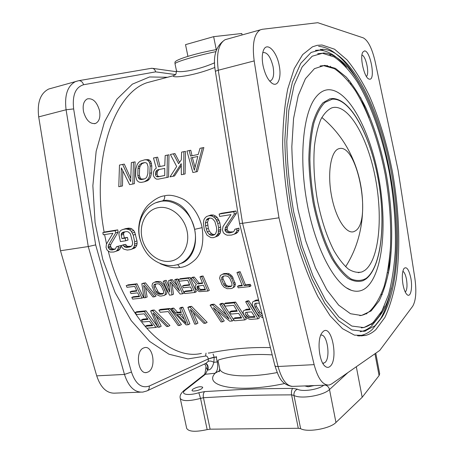 <?xml version="1.0" encoding="UTF-8"?>
<svg xmlns="http://www.w3.org/2000/svg" width="454" height="454" viewBox="0 0 454 454"><rect width="100%" height="100%" fill="white"/><g stroke="black" fill="none" stroke-linecap="round" stroke-linejoin="round"><path stroke-width="0.68" d="M144.366 178.95L141.5 179.041L140.428 178.32L139.389 175.272L139.599 168.281L140.042 166.346L141.954 163.65L144.713 162.617M164.734 175.471L159.258 176.532L158.157 176.277L157.419 175.477L157.05 174.132L157.43 171.237L159.246 169.484M197.808 156.482L194.346 170.267L190.856 157.89L197.808 156.482L192.377 157.589L195.038 167.327M262.089 314.151L259.79 311.915L256.414 306.439L255.84 304.918L256.101 303.176M254.546 316.483L249.842 316.523L247.765 314.855L246.704 312.295M184.108 319.128L179.296 314.27M231.557 286.06L227.993 286.128L225.848 284.76L223.062 278.926L222.846 277.644L223.533 276.083M205.236 289.232L200.526 289.431L198.988 288.035L198.653 285.742M165.103 290.713L162.827 285.85M162.055 284.681L162.958 285.793M162.163 284.63L161.255 283.812M163.327 293.477L160.364 293.494L158.327 292.189L155.461 286.65L155.2 285.43L155.745 283.96M270.408 347.628C234.088 346.498 206.411 354.165 208.431 352.962M134.407 183.666L135.11 161.851L133.442 162.157L132.823 184.023L134.407 183.666M133.442 162.157L131.331 162.6L130.667 181.651L122.603 164.416L119.487 165.063L118.778 186.719L122.472 185.958L122.79 171.062M130.678 178.15L124.288 164.098L122.603 164.416M148.214 159.587L144.815 159.791L146.58 159.887L147.959 160.529L149.292 162.112L149.916 163.849L150.183 166.13L149.655 175.613L148.935 177.639L147.505 179.795L144.27 181.827L147.635 180.658L149.065 179.444L150.501 177.293L151.602 172.855L151.784 165.812L150.91 161.806L149.587 160.222L148.214 159.587L146.58 159.887M168.536 177.111L169.007 154.797L167.407 155.092L167.015 177.457L168.536 177.111M160.08 166.476L157.64 157.163L156.017 157.459L158.503 166.8L164.774 165.54L158.503 166.8M185.113 173.927L185.459 151.375L183.898 151.659L183.626 174.268L185.113 173.927M183.898 151.659L181.623 152.13L181.316 159.819L178.598 163.718L173.36 153.849L170.375 154.474L176.685 166.493L170.006 176.884L174.518 175.965L181.231 165.665M179.551 162.345L174.943 153.56L173.36 153.849M192.048 155.722L190.776 150.268L189.227 150.552L190.521 156.034L198.239 154.456L200.01 148.305L202.336 147.822L195.952 171.901L197.416 171.567L203.863 147.544L202.336 147.822M160.262 263.706C168.655 267.264 175.176 268.501 179.824 267.412C184.636 267.275 189.846 264.62 195.453 259.444C201.865 252.838 204.09 242.237 202.132 227.647C199.454 214.146 190.232 202.722 182.803 198.988C175.346 195.555 169.314 194.499 164.706 195.816C159.95 196.207 154.451 199.283 148.203 205.038C142.057 211.076 136.597 224.407 139.486 237.17L140.445 240.745M214.912 67.425C191.758 76.732 171.192 78.23 173.383 75.722L174.966 74.995M121.57 235.03L121.422 233.725M123.823 245.075L123.687 244.729L121.297 245.529L122.12 247.663L123.897 249.206L127.336 250.063L130.502 249.604L134.668 248.049L135.859 246.976L136.841 245.035L137.131 243.191L136.977 240.955L134.759 232.193L133.714 230.53L131.972 228.975L130.4 228.311L128.561 228.152L125.406 228.657L121.201 230.15L119.998 231.251L118.982 233.225L119.016 235.036L120.441 241.596L125.69 240.802L125.117 238.168L121.967 238.651L121.201 235.144L123.596 234.389L123.692 233.016L124.799 231.858M131.274 246.301L127.693 246.374L126.433 245.665L125.775 244.422L123.687 244.729M125.69 240.802L128.022 240.041L127.455 237.414L124.311 237.896L123.596 234.389M115.305 249.076L112.938 248.979L111.701 248.276L110.498 246.238L110.782 244.422L118.148 232.079L117.751 229.877L105.413 231.852L102.814 232.635L103.285 234.797L112.893 233.282L106.401 244.161L106.037 247.339L106.945 249.876L108.693 251.408L110.248 252.072L113.778 252.01L116.093 251.232L117.291 250.16L118.295 248.219L118.261 246.426L116.53 246.681L115.276 249.11L112.274 249.995L110.458 249.814L109.244 249.098L108.086 247.033L108.392 245.2L115.662 232.845L115.185 230.66L102.814 232.635M116.093 251.232L118.63 250.364L119.788 249.308L120.741 247.396L120.668 245.625L116.53 246.681M227.352 226.96L236.426 213.363L236.012 210.968L221.404 213.306L219.163 214.061L219.645 216.422L231.018 214.623L222.982 226.614L222.449 230.093L223.43 232.857L225.434 234.502L227.244 235.212L231.404 235.098L234.168 234.213L235.615 233.027L236.869 230.893L236.892 228.929L234.843 229.23L234.309 230.774L233.277 231.903L229.701 232.913L227.573 232.737L229.701 231.915L228.277 231.16L227.153 229.883L227.352 226.96L225.298 227.726L234.304 214.106L233.816 211.717L219.163 214.061M233.311 231.869L229.701 231.915M234.168 234.213L236.335 233.356L237.748 232.187L238.952 230.076L238.946 228.141L234.843 229.23M215.588 236.892L217.818 236.035L219.481 234.36L220.355 232.806L220.82 229.378L219.855 222.778L218.998 220.491L217.182 217.381L215.735 216.155L213.499 215.054L211.036 214.963L206.474 216.569L204.788 218.283L203.897 219.872L203.386 223.323L204.345 229.9L207.075 235.246L210.815 237.578L213.295 237.703L215.588 236.892L218.204 233.617L218.652 227.749L217.784 223.521L216.206 219.878L215.02 218.124L213.528 216.904L211.241 215.809L208.755 215.718M261.68 315.587L260.931 315.235M259.342 313.913L261.016 315.184M259.478 313.827L258.525 312.687M258.547 299.884L255.994 300.1L254.393 300.979M245.353 314.02L247.033 316.029L246.755 316.2M249.785 308.992L246.329 309.31L244.956 310.144M247.402 301.587L247.067 300.968L245.676 301.751L247.458 301.581L258.014 318.799L259.478 317.885L248.843 300.792L247.067 300.968M249.575 317.681L247.033 316.029M231.648 311.739L231.222 311.075L229.752 311.915L231.137 314.066L238.622 313.396L241.698 317.987L233.095 318.731L234.576 320.785L244.899 319.911L246.397 318.997L235.62 302.08L225.212 303.096L225.559 303.703M241.205 317.272L234.605 317.84L235.121 318.555M236.84 310.564L231.222 311.075M222.92 303.317L221.206 303.482L219.759 304.265L221.478 304.101L232.3 320.978L233.827 320.07L222.92 303.317L221.478 304.101M211.916 305.026L211.57 304.424L210.1 305.201L221.03 321.931L222.71 321.784L224.265 320.882L217.619 311.416M225.956 314.463L214.106 304.174L211.57 304.424M221.541 304.066L221.206 303.482M191.577 306.371L189.392 306.581L187.871 307.352L190.067 307.142L205.548 323.237L207.143 322.34L191.577 306.371L190.067 307.142M187.871 307.352L194.692 324.156L196.31 324.02L197.921 323.123L193.342 312.817M189.596 307.188L189.392 306.581M172.531 308.703L172.134 308.26L170.585 309.032L172.185 308.873L175.953 313.084L181.316 312.579L179.716 308.147L181.339 307.988L188.257 324.701L189.886 323.81L182.871 307.216L181.248 307.375L179.716 308.147M181.084 311.949L177.514 312.284L173.734 308.107L172.134 308.26M181.447 307.937L181.248 307.375M160.881 309.969L160.517 309.395L158.94 310.161L168.451 309.236L179.767 325.416L181.418 324.531L170.006 308.47L160.517 309.395M154.258 310.003L152.186 310.201L150.597 310.967L152.675 310.769L168.258 326.392L169.932 325.507L154.258 310.003L152.675 310.769M150.597 310.967L157.958 327.26L159.49 327.135L161.187 326.25L156.42 316.648M152.408 310.791L152.186 310.201M137.204 312.267L136.836 311.699L135.218 312.46L144.4 311.569L155.915 327.436L157.578 326.574M157.481 326.398L146.006 310.803L136.836 311.699M147.471 326.103L146.909 325.433L145.206 326.295L152.799 325.643L149.48 321.37L142.879 321.96L141.393 319.951L148.004 319.349L144.224 313.833L136.58 314.56L135.218 312.46M152.26 324.973L146.909 325.433M143.509 319.758L143.05 319.139L141.393 319.951M147.556 318.725L143.05 319.139M242.096 285.237L238.895 285.583L237.544 286.287L242.328 285.77L236.96 272.514L238.77 272.298L244.133 285.577L248.957 285.055L249.638 286.605L250.966 285.889L250.285 284.352L245.466 284.874L240.092 271.657L236.96 272.514M238.463 272.338L238.288 271.867M250.966 285.889L249.399 286.06M232.448 288.12L231.114 288.585L227.148 288.687L223.981 287.115L221.887 284.448L219.594 278.188L220.36 275.459L222.647 274.193L226.614 274.063L229.73 275.697L231.75 278.444L234.054 284.726L233.362 287.382L232.448 288.12L234.724 286.678L235.41 284.034L232.17 276.236L229.395 273.915L227.965 273.416L224.004 273.552L222.329 274.312M201.565 276.673L201.383 276.219L199.981 276.861L201.695 276.656L207.887 291.065L209.311 290.361L203.097 276.015L201.383 276.219M199.442 290.202L197.66 288.67M202.439 282.887L199.227 283.251L194.284 277.053L192.303 277.286L192.649 277.723M194.868 292.461L188.626 278.194L178.564 279.38L179.319 281.219L187.689 280.249L189.761 285.146L182.508 285.963L183.308 287.768L190.561 286.962L192.343 290.861L183.995 291.763L184.84 293.534L194.868 292.461L196.315 291.757L190.056 277.553L180.011 278.739L180.198 279.187M196.315 291.757L194.618 291.939M192.104 290.35L185.459 291.071L183.995 291.763M193.784 290.168L193.466 289.482M189.551 284.664L183.961 285.294L182.508 285.963M177.173 285.719L172.299 279.647L170.114 279.902L170.148 280.368M176.328 279.641L176.146 279.193L174.694 279.834L176.351 279.636L182.633 293.766L184.108 293.068L177.798 279L176.146 279.193M174.694 279.834L179.574 290.997L170.84 280.288L168.65 280.544L169.734 292.075L164.83 280.992L163.196 281.185L169.529 295.168L171.97 294.907L173.462 294.209L172.134 284.215M169.177 287.002L166.3 280.356L164.671 280.544L169.694 291.763M154.059 287.263L153.821 286.656M164.263 295.429L160.926 296.093L159.445 295.946L156.454 294.442L154.394 291.911L151.971 285.969L152.538 283.387L154.564 282.201L158.185 282.093L161.108 283.654L163.088 286.264L165.534 292.223L165.052 294.731L164.263 295.429L166.556 294.039L167.032 291.542L163.65 284.147L161 281.928L159.672 281.452L156.057 281.559L154.661 282.189M145.439 282.814L141.818 283.699L143.929 283.449L154.542 296.774L156.068 296.076L145.439 282.814L143.929 283.449M141.818 283.699L144.037 297.898L147.147 297.035L145.586 287.898M143.39 283.512L143.333 283.063M141.954 298.119L135.536 284.437L126.212 285.532L126.984 287.303L134.742 286.4L136.864 291.099L130.145 291.854L130.973 293.59L137.687 292.841L139.526 296.581L131.785 297.415L132.664 299.112L141.954 298.119L143.504 297.427L137.063 283.801L127.756 284.896L127.943 285.328M139.276 296.087L133.351 296.734L131.785 297.415M136.648 290.634L131.694 291.196L130.145 291.854M214.787 234.519L212.915 234.366L211.519 233.623L209.317 231.092L208.324 228.379L207.495 222.278L208.545 219.225L209.583 218.09M195.952 171.901L192.854 172.497L186.934 151.029L189.227 150.552M183.626 174.268L181.339 174.711L181.242 163.667L173.008 176.305M167.015 177.457L158.123 179.165L156.272 179.046L154.786 177.917L153.668 176.243L153.293 174.904L153.679 171.533L154.797 169.427L156.278 168.184L153.475 157.992L156.017 157.459M164.774 165.54L165.188 155.552L167.407 155.092M157.05 174.132L155.489 174.472L155.864 171.567L156.607 170.477L157.714 169.785L164.723 168.394L164.74 175.516L157.714 176.878L156.607 176.617L158.157 176.277M155.489 174.472L155.864 175.817L156.607 176.617M144.27 181.827L141.393 182.377L139.588 182.258L138.147 181.6L136.705 180.017L135.65 176.033L135.842 169.036L137.114 164.62L138.652 162.458L140.138 161.227L144.815 159.791M139.917 179.387L141.359 179.58L144.236 179.018L145.677 178.269L146.756 177.122L147.851 173.621L148.015 166.573L147.073 163.502L146.046 162.782L144.639 162.606L141.773 163.196L139.196 165.114L138.413 166.663L137.971 168.604L137.789 175.607L138.845 178.666L139.917 179.387L141.5 179.041M132.823 184.023L129.634 184.636L121.332 167.867L120.866 186.322M190.856 157.89L192.377 157.589M155.864 171.567L157.43 171.237M155.489 173.059L157.056 172.719M159.258 176.532L157.714 176.878M146.069 181.01L147.635 180.658M147.505 179.795L149.065 179.444M147.959 160.529L149.587 160.222M150.91 161.806L149.292 162.112M149.916 163.849L151.528 163.536M150.183 166.13L151.784 165.812M151.602 172.855L150.024 173.195M141.359 179.58L142.936 179.228M138.845 178.666L140.428 178.32M138.413 166.663L140.042 166.346M137.971 168.604L139.599 168.281M137.789 175.607L139.389 175.272M139.724 177.06L138.13 177.406M180.686 263.411C187.286 262.185 198.875 250.739 194.618 229.355C191.333 217.126 186.117 208.766 178.972 204.277C172.804 200.912 167.736 199.686 163.758 200.6L159.348 201.61M216.581 49.56C195.248 53.407 174.926 59.752 174.96 62.306L174.949 62.476M214.668 62.771C194.948 71.346 176.629 73.139 176.424 70.597C176.124 76.215 174.932 74.501 173.383 75.722L147.136 82.656C113.863 93.354 90.692 160.234 104.159 232.227M215.939 51.62C194.181 56.234 173.978 62.374 175.034 63.878L176.424 70.597M259.365 303.176L255.869 303.198L254.881 303.692L254.41 304.538L254.456 305.735L258.371 312.783L260.885 315.218L262.526 315.899M255.017 307.262L256.414 306.439M259.79 311.915L258.371 312.783M263.008 317.845L259.58 316.08L258.048 314.707L256.589 312.942L252.452 305.519L252.197 303.947L252.549 302.302L253.332 301.416L257.032 300.65L258.803 300.923M245.676 301.751L250.188 309.668L244.899 310.15L243.656 310.649L243.168 311.847L243.213 313.368L244.558 315.888L247.396 318.237L249.291 319.173L250.994 319.395L258.014 318.799M251.539 311.858L255.046 317.21L249.484 317.692L248.366 317.414L246.301 315.734L245.188 313.572L245.313 312.8L245.96 312.363L251.539 311.858M244.899 319.911L234.207 302.863L223.777 303.874L225.059 306.132L233.731 305.304L237.255 311.228L229.752 311.915M210.1 305.201L212.642 304.952L229.111 319.071L219.759 304.265M232.3 320.978L229.752 321.194L213.306 307.642L222.71 321.784M205.548 323.237L203.908 323.379L190.283 309.446L196.31 324.02M170.585 309.032L186.123 324.882L188.257 324.701M177.145 314.474L181.969 314.026L186.151 323.475L177.145 314.474M158.94 310.161L160.285 312.301L168.196 311.552L178.184 325.552L179.767 325.416M168.258 326.392L166.703 326.522L152.987 312.999L159.49 327.135M145.206 326.295L146.801 328.208L155.915 327.436M249.638 286.605L238.225 287.825L237.544 286.287M226.62 286.826L227.931 287.007L231.336 286.315L231.954 285.606L231.909 283.341L229.962 278.648L228.192 276.537L225.746 275.828L223.385 276.1L221.694 277.292L221.694 279.59L223.646 284.255L224.475 285.452L226.62 286.826M207.887 291.065L199.51 291.65L197.961 290.878L195.861 288.909L195.192 286.763L195.504 285.458L196.372 284.72L190.884 277.927L192.865 277.695L197.808 283.92L202.643 283.375L199.981 276.861M198.988 288.035L197.552 288.721L197.019 286.877L197.32 286.213L203.437 285.208L205.475 289.754L200.083 290.339L201.514 289.641M197.552 288.721L198.25 289.59L200.083 290.339M182.633 293.766L180.159 294.033L170.375 281.94L171.97 294.907M158.855 294.181L162.203 294.124L163.661 293.046L163.491 290.901L161.471 286.451L159.746 284.442L158.679 283.937L157.476 283.761L154.388 284.431L153.844 285.123L153.957 287.308L155.989 291.729L156.812 292.87L158.855 294.181L160.364 293.494M154.542 296.774L152.958 296.944L143.64 285.367L145.603 297.728M247.458 301.581L248.843 300.792M234.207 302.863L235.62 302.08M212.642 304.952L214.106 304.174M181.339 307.988L182.871 307.216M172.185 308.873L173.734 308.107M177.514 312.284L175.953 313.084M168.451 309.236L170.006 308.47M144.4 311.569L146.006 310.803M238.77 272.298L240.092 271.657M244.133 285.577L245.466 284.874M250.285 284.352L248.957 285.055M233.362 287.382L234.724 286.678M228.05 274.562L229.395 273.915M229.73 275.697L231.075 275.045M230.825 276.9L232.17 276.236M231.75 278.444L233.095 277.78M233.691 283.143L235.041 282.456M235.41 284.034L234.054 284.726M227.931 287.007L229.304 286.304M231.495 286.133L230.286 286.752M223.056 276.634L221.694 277.292M221.694 279.59L223.062 278.926M223.646 284.255L225.019 283.568M224.475 285.452L225.848 284.76M226.841 285.617L225.468 286.309M197.808 283.92L199.227 283.251M192.865 277.695L194.284 277.053M201.695 276.656L203.097 276.015M197.019 286.877L198.449 286.202M197.144 287.819L198.58 287.132M170.84 280.288L172.299 279.647M176.351 279.636L177.798 279M165.052 294.731L166.556 294.039M160.063 294.357L161.573 293.664M163.162 293.687L162.203 294.124M154.388 284.431L155.387 284M155.342 284.476L153.844 285.123M153.957 287.308L155.461 286.65M155.989 291.729L157.498 291.054M156.812 292.87L158.327 292.189M159.28 293L157.771 293.687M135.536 284.437L137.063 283.801M143.209 348.139L144.639 347.616C153.077 345.403 156.505 367.655 148.373 371.866L146.676 372.507C138.192 374.692 134.952 351.867 143.209 348.139M99.477 110.498C100.612 117.149 99.312 121.462 95.567 123.437C90.193 124.3 86.192 120.429 83.564 111.82C82.435 105.175 83.706 100.862 87.378 98.881C92.871 98.002 96.906 101.878 99.477 110.498M167.498 77.282L149.593 76.959L132.358 84.149L116.911 99.21L104.46 121.933L96.146 151.358L92.86 185.743L95.079 222.636L102.718 259.223L115.129 292.682L131.217 320.632L149.627 341.419L168.956 354.205L187.933 358.915L205.531 356.061C206.78 355.777 207.699 356.708 208.295 358.864L214.203 357.088L213.845 362.32C212.427 367.507 210.463 370.067 207.949 369.993L207.54 369.976L205.957 367.133C206.02 366.14 205.548 365.095 204.544 364M216.042 356.362L216.252 357.236L214.26 357.355L208.312 358.932L208.227 361.367L205.827 363.399L147.527 390.644M150.972 68.378L152.601 68.344C154.156 68.821 155.172 69.995 155.637 71.868L83.581 84.745C82.69 82.106 81.141 80.738 78.928 80.642L75.67 81.487C67.544 85.755 64.343 95.181 66.085 109.772L88.263 246.556L95.669 244.888L131.456 372.059C135.559 383.982 141.483 388.641 149.241 386.048L208.312 358.932M208.227 361.367C209.793 360.731 211.666 361.049 213.845 362.32L217.233 361.929L216.252 357.236L216.666 357.219M205.702 363.455C207.762 364.301 208.511 366.474 207.949 369.993M272.213 354.892C241.261 352.775 217.767 359.687 217.96 360.363L219.679 368.586C220.377 376.077 246.397 378.449 277.133 372.569M330.557 66.25L330.506 66.903M51.529 88.241L48.697 89.035C40.349 93.314 37.018 102.598 38.698 116.882L60.49 250.744L96.713 375.855C100.805 387.983 107.059 393.731 115.475 393.113L140.32 392.171M131.456 372.059L124.47 374.425L88.263 246.556L60.49 250.744M205.554 363.523C207.427 364.579 208.091 366.73 207.54 369.976L205.39 374.278L215.122 373.222C217.568 370.884 218.272 367.116 217.233 361.929L218.283 361.895M284.681 383.528C238.412 393.556 202.688 386.439 215.122 373.222L219.668 370.583L219.044 371.588C219.299 372.246 219.515 371.241 219.679 368.586M203.664 375.078L205.39 374.278L185.272 390.145C179.716 394.31 188.143 396.098 198.824 392.733L204.646 391.598L239.23 389.6C251.981 388.97 269.807 388.562 292.694 388.374L297.427 389.186C302.347 392.103 318.776 389.589 323.747 385.208M314.157 385.577L308.164 386.768L304.787 385.928M192.774 389.209C197.291 386.797 200.623 386.161 202.768 387.296L202.013 388.454C199.618 390.491 192.042 391.927 191.991 390.383L192.774 389.209M331.613 383.948L379.748 350.42L412.675 306.28C415.904 300.73 416.641 291.445 414.888 278.427L398.101 170.318L375.174 61.676C372.098 48.425 368.126 40.485 363.257 37.858L317.783 22.7L262.202 29.3L260.244 29.873C254.058 33.874 252.038 44.22 254.183 60.915L278.972 217.801L314.128 364.641C317.959 378.812 323.01 385.599 329.264 385.003L331.613 383.948M375.827 329.672L384.896 317.437C389.901 306.603 393.72 293.664 396.348 278.631C400.61 247.282 399.089 209.532 392.574 172.52C387.137 144.503 379.43 119.005 369.442 96.021C362.496 81.731 355.005 69.661 346.964 59.82L334.547 49.208L322 45.008L317.17 45.326L312.46 46.824L302.648 54.611L294.237 68.656L287.779 88.797C284.59 105.056 282.876 123.562 282.638 144.321C283.33 165.943 285.577 188.001 289.38 210.503L296.944 242.85C303.164 263.241 310.19 281.247 318.027 296.865L330.2 315.905L342.549 328.696L354.461 335.131L365.459 335.472C369.187 334.536 372.643 332.6 375.827 329.672M410.847 278.143C408.889 269.409 406.585 266.209 403.941 268.535C402.148 271.832 401.841 277.229 403.021 284.72C404.105 290.157 405.587 293.568 407.459 294.952C410.779 297.33 412.68 287.467 410.847 278.143M330.086 366.367C338.605 359.568 331.709 324.02 323.254 331.409L321.869 332.964C316.761 339.728 319.071 362.337 325.325 366.44C327.011 367.695 328.594 367.672 330.086 366.367M263.048 65.626C265.164 74.972 268.399 81.005 272.752 83.723C278.308 86.782 281.594 77.061 279.204 65.541C276.741 51.415 267.014 41.376 263.553 50.105C262.015 53.913 261.844 59.088 263.048 65.626M364.528 50.899L362.786 52.153C359.574 57.085 364.244 77.549 368.864 79.024L369.743 79.212C375.668 79.529 370.356 50.57 364.528 50.899M327.317 385.077L293.92 386.343C287.24 386.944 281.951 380.333 278.052 366.503L242.578 223.289L239.559 223.436L215.434 71.601C215.457 71.199 216.405 70.745 218.272 70.239L254.183 60.915M215.434 71.601C212.603 56.489 215.826 45.854 225.105 39.702C218.488 43.771 216.212 53.947 218.272 70.239L242.578 223.289L278.972 217.801M292.694 388.374C291.576 389.787 291.201 391.95 291.576 394.861L298.289 428.281L210.111 429.183L207.166 429.603L200.554 398.408L203.449 397.715L238.083 395.843C250.829 395.269 268.66 394.94 291.576 394.861L293.965 395.423C300.644 399.395 323.662 395.548 329.502 389.526L347.906 372.598M298.289 428.281L300.633 428.672C307.29 432.679 330.177 428.672 335.96 422.47L362.184 397.29L356.311 366.747M375.776 353.184L379.675 373.756L379.09 375.571L362.184 397.29M185.272 390.145L183.87 390.639C180.788 393.34 179.58 395.899 180.238 398.323L186.679 428.349C188.665 431.754 195.492 432.174 207.166 429.603M180.238 398.323C182.145 401.336 188.915 401.364 200.554 398.408L198.824 392.733M204.646 391.598C203.352 392.937 202.955 394.974 203.449 397.715L210.111 429.183M297.427 389.186C294.867 390.406 293.715 392.483 293.965 395.423L300.633 428.672M326.994 65.478L327.987 66.142M367.224 313.016L366.497 313.952M161.936 309.253L162.396 309.821M365.493 331.091L368.177 328.6M371.866 324.19L373.046 322.505M388.442 273.353L390.196 251.55M369.079 117.875L360.635 97.531M330.586 55.138L328.929 53.89M324.014 50.814L320.66 49.265M405.291 292.115C407.056 289.987 407.454 285.691 406.472 279.233C405.604 274.869 404.401 272.207 402.863 271.254M323.623 363.274L322.8 363.319L324.905 362.587C330.977 357.996 327.158 332.941 320.728 335.211L320.728 335.211M269.585 81.022L270.652 80.801C273.507 78.9 274.312 74.178 273.075 66.647C270.612 56.778 267.219 52.085 262.911 52.568L262.752 52.647M361.94 55.093C365.952 55.791 369.743 74.042 366.395 76.437M130.502 249.604L132.176 248.911L133.402 247.827L134.441 245.858L134.651 241.732L133.221 235.104L131.291 231.29L129.492 229.747L126.025 228.929L122.858 229.435M121.297 245.529L125.775 244.422M123.692 233.016L121.269 233.776L122.126 232.732L123.431 232.073L126.598 231.574L128.107 231.79L130.355 233.719L132.517 242.05L132.545 243.866L132.125 245.291L131.251 246.323L129.935 246.97L126.768 247.436L125.27 247.203L124.027 246.477L123.392 245.217M121.269 233.776L121.201 235.144M228.277 231.16L226.166 231.971L225.065 230.677L225.298 227.726M226.166 231.971L227.573 232.737M211.519 233.623L209.351 234.434L207.194 231.869L205.543 225.876L205.361 223.016L206.36 219.969L207.353 218.845L209.243 218.062L211.326 218.221L212.716 218.97L214.895 221.541L216.552 227.579L216.728 230.456L215.712 233.504L214.708 234.61L212.812 235.371L210.73 235.189L212.915 234.366M209.351 234.434L210.73 235.189M126.025 228.929L128.561 228.152M127.886 229.088L130.4 228.311M129.492 229.747L131.972 228.975M131.291 231.29L133.714 230.53M132.386 232.947L134.759 232.193M133.221 235.104L135.553 234.355M134.651 241.732L136.977 240.955M134.77 243.991L137.131 243.191M134.441 245.858L136.841 245.035M133.402 247.827L135.859 246.976M132.176 248.911L134.668 248.049M124.027 246.477L126.433 245.665M125.27 247.203L127.693 246.374M126.768 247.436L129.203 246.601M122.126 232.732L124.572 231.971M121.967 238.651L124.311 237.896M125.117 238.168L127.455 237.414M115.662 232.845L118.148 232.079M115.185 230.66L117.751 229.877M108.392 245.2L110.782 244.422M108.086 247.033L110.498 246.238M108.273 247.901L110.708 247.095M109.244 249.098L111.701 248.276M110.458 249.814L112.938 248.979M112.274 249.995L114.754 249.155M118.261 246.426L120.668 245.625M118.295 248.219L120.741 247.396M117.291 250.16L119.788 249.308M234.304 214.106L236.426 213.363M233.816 211.717L236.012 210.968M224.872 229.73L226.949 228.952M225.065 230.677L227.153 229.883M235.615 233.027L237.748 232.187M236.869 230.893L238.952 230.076M236.892 228.929L238.946 228.141M229.701 232.913L231.829 232.085M218.652 227.749L220.718 226.989M217.784 223.521L219.855 222.778M218.732 230.155L220.82 229.378M218.624 231.625L220.729 230.831M218.204 233.617L220.355 232.806M217.296 235.2L219.481 234.36M211.241 215.809L213.499 215.054M213.528 216.904L215.735 216.155M215.02 218.124L217.182 217.381M216.206 219.878L218.329 219.14M216.898 221.229L218.998 220.491M207.353 218.845L209.555 218.102M206.36 219.969L208.545 219.225M205.361 223.016L207.495 222.278M205.543 225.876L207.654 225.133M206.218 229.134L208.324 228.379M207.194 231.869L209.317 231.092M354.705 231.211C347.191 235.654 336.011 219.577 331.596 196.219C327.067 172.912 330.943 150.393 339.07 148.662C357.514 142.726 372.524 223.243 354.705 231.211M364.602 270.516C378.959 260.301 383.017 218.714 375.628 179.268C368.404 139.792 350.074 105.606 333.758 107.405L331.976 107.791C327.805 109.641 324.094 113.517 320.847 119.413C317.965 126.433 315.848 135.133 314.509 145.513C313.129 162.498 314.128 180.919 317.505 200.764C321.472 220.36 326.971 237.022 333.996 250.756C338.718 258.82 343.519 264.926 348.4 269.08C353.212 272.042 357.735 272.99 361.98 271.918L364.602 270.516M365.635 288.154C361.327 291.394 356.509 292.092 351.186 290.254C334.961 284.811 315.695 249.28 307.222 203.852C298.675 158.457 303.028 113.267 315.666 97.423C319.406 92.639 323.537 90.079 328.06 89.744C348.303 88.768 370.118 130.525 378.715 177.554C387.489 224.577 382.955 274.596 365.635 288.154M320.059 65.983L323.492 65.62L334.297 68.628C341.578 73.503 348.61 80.88 355.386 90.755C368.557 112.2 379.096 142.562 385.315 174.938C389.6 199.715 391.331 223.601 390.508 246.596C389.447 261.249 387.336 274.46 384.175 286.224C380.418 296.91 375.685 305.179 369.97 311.035C366.849 313.652 363.461 315.19 359.801 315.644M315.394 50.354L319.338 50.116C323.384 50.303 327.465 51.597 331.568 54.003C336.641 57.005 341.601 61.421 346.447 67.254M384.3 306.212L379.294 316.427L371.616 325.978C368.132 329.099 364.324 331.011 360.192 331.715M374.38 322.215L381.803 312.982C415.966 257.639 386.246 86.805 335.273 56.682C331.306 54.367 327.368 53.135 323.469 52.987L312.176 56.222L302.131 66.954L294.09 85.25L288.784 110.549L286.797 141.529C287.217 164.41 289.516 187.877 293.687 211.927L302.148 246.096L313.107 276.174L325.666 300.213L338.877 316.994L351.85 326.063L363.864 327.589L374.38 322.215M375.044 325.722L382.461 316.461C399.06 287.961 401.546 229.889 391.842 175.04C382.069 120.287 359.806 68.35 334.632 53.005C330.643 50.689 326.687 49.435 322.76 49.242L311.121 52.437L300.747 63.356L292.421 82.095L286.911 108.097L284.828 140.008C285.248 163.605 287.609 187.814 291.922 212.631L300.661 247.873L311.983 278.852L324.951 303.55L338.571 320.728L351.924 329.933L364.267 331.369L375.044 325.722M318.629 46.382C322.698 46.609 326.795 47.925 330.921 50.332C340.841 56.387 350.13 67.079 358.779 82.395M391.314 288.154C388.686 300.957 384.896 311.54 379.941 319.9L372.28 329.473C367.848 333.52 362.911 335.625 357.48 335.795M317.675 53.703L322.374 53.26L334.235 56.966C342.197 62.544 349.852 70.801 357.207 81.737C371.474 105.396 382.813 138.419 389.526 173.502C394.163 200.333 396.07 226.251 395.252 251.249C394.157 267.219 391.927 281.673 388.562 294.618L381.962 310.933L373.284 322.3C369.652 325.529 365.663 327.385 361.322 327.873M371.134 310.939L379.152 300.849C383.613 291.718 387.046 280.663 389.441 267.678C393.357 240.518 392.114 207.313 386.365 174.762C381.553 150.109 374.732 127.824 365.901 107.899C359.778 95.578 353.212 85.284 346.198 77.027L335.432 68.355L324.661 65.336L314.44 68.662L305.411 78.752L298.238 95.59L293.551 118.602L291.837 146.585C292.251 167.18 294.328 188.279 298.074 209.879L305.644 240.62L315.462 267.798L326.755 289.675L338.684 305.139L350.471 313.72L361.458 315.485L371.134 310.939M242.073 34.93L241.789 33.505L213.647 36.655L185.527 44.645L187.922 56.341M213.647 36.655L216.257 49.622M156.783 80.108L147.136 82.656L156.772 80.114M104.59 234.593L106.525 243.951M108.234 251.005C125.457 319.741 169.41 361.185 201.411 353.411M164.706 195.816C164.83 198.455 164.183 200.095 162.759 200.742L162.68 200.764M202.132 227.647L194.618 229.355C191.367 212.273 175.499 199.056 161.431 201.236L155.433 202.859M179.824 267.412L177.713 264.568M173.695 265.471L176.668 264.869C189.778 261.839 198.25 245.597 194.618 229.355M169.836 261.277C181.923 259.841 190.215 245.705 187.071 231.075C184.103 216.422 170.471 205.412 158.452 207.631C146.387 209.629 138.873 223.833 141.994 237.89C144.94 251.976 157.788 262.923 169.836 261.277M205.531 356.061L206.042 353.116M83.581 84.745C75.489 87.208 72.175 95.261 73.644 108.915L95.669 244.888M175.414 74.552L155.637 71.868M213.074 353.995L214.203 357.088M149.241 386.048C149.502 388.522 148.719 390.156 146.886 390.945L142.874 392.074C134.673 392.693 128.539 386.808 124.47 374.425L96.713 375.855M372.978 322.567L371.338 324.548M367.785 328.844L367.127 329.638M362.11 335.705L361.855 336.011M73.644 108.915L66.085 109.772L38.698 116.882M325.688 385.134C327.686 385.962 328.957 387.427 329.502 389.526L335.96 422.47M291.871 386.422C280.521 384.118 278.563 376.36 274.857 365.544C275.101 366.247 276.168 366.565 278.052 366.503L314.128 364.641M226.739 39.243L227.375 39.067M350.522 82.06L351.033 84.421M205.957 367.133C205.344 372.206 204.743 374.732 204.152 374.703L183.382 391.03M374.953 353.762L379.09 375.571M163.962 309.673L163.508 309.1M366.094 278.398C381.752 266.714 386.008 221.263 377.989 178.331C370.129 135.371 350.238 97.729 332.209 99.193L325.013 102.36C320.603 106.781 316.915 113.608 313.952 122.824C311.529 133.317 310.167 145.479 309.878 159.326C310.252 173.803 311.739 188.592 314.344 203.693C318.975 226.013 326 245.932 334.184 260.454C339.768 269.063 345.369 275.215 350.982 278.909C356.447 281.139 361.486 280.969 366.094 278.398M334.048 98.552L329.899 98.813L323.055 102.712C318.89 107.462 315.416 114.431 312.647 123.602C310.377 133.941 309.112 145.813 308.839 159.229C309.185 173.229 310.576 187.553 313.01 202.189C317.335 223.873 323.946 243.52 331.755 258.337C337.106 267.253 342.526 273.915 348.014 278.33C353.405 281.384 358.444 282.155 363.143 280.657L365.742 279.159M173.212 265.533C162.231 266.345 152.334 260.346 147.295 253.888C143.163 248.434 140.496 242.305 139.299 235.512C136.881 219.781 145.847 204.135 160.268 201.423L159.223 201.638M175.034 63.878L174.96 62.306M48.697 89.035L78.928 80.642L151.687 68.259M176.515 71.732L152.601 68.344M274.857 365.544L239.559 223.436M225.105 39.702L260.244 29.873M358.626 335.943L365.459 335.472M407.005 294.601L407.459 294.952M381.15 294.555L382.274 294.453M387.495 272.695L388.539 272.587M324.406 365.584L325.325 366.44M271.373 82.815L272.752 83.723M269.761 81.016L270.652 80.801M368.302 78.684L368.864 79.024M348.201 80.812L349.308 80.557M146.676 372.507L145.621 372.558M95.567 123.437L94.432 123.715M345.608 266.742C375.43 220.247 365.305 153.106 321.829 117.478M361.98 271.918L358.223 272.684M365.901 279.045C382.041 266.657 385.985 221.16 377.983 178.087C369.976 135.025 350.346 97.36 331.522 98.558L333.843 98.535M351.186 290.254L346.385 287.808M335.273 56.682L331.568 54.003M381.803 312.982L379.294 316.427M334.632 53.005L330.921 50.332M382.461 316.461L379.941 319.9"/></g></svg>
